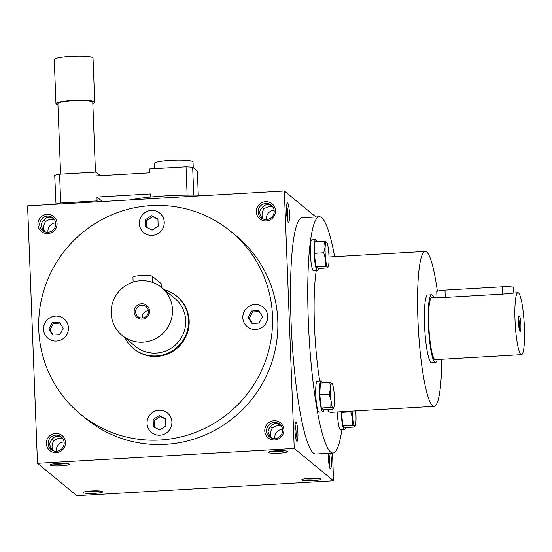 <?xml version="1.0" encoding="UTF-8"?>
<svg xmlns="http://www.w3.org/2000/svg" width="552" height="552" viewBox="0 0 552 552"><rect width="100%" height="100%" fill="white"/><g stroke="black" fill="none" stroke-linecap="round" stroke-linejoin="round"><path stroke-width="0.83" d="M286.543 211.395A9.701 1.408 86.7 0 0 288.358 222.194A9.701 1.408 86.7 0 0 289.414 212.52A9.701 1.408 86.7 0 0 287.247 203.039A9.701 1.408 86.7 0 0 286.543 211.395M330.648 453.151A9.701 1.408 -93.3 0 1 331.352 460.382A9.701 1.408 -93.3 0 1 330.234 468.758A9.701 1.408 -93.3 0 1 328.433 453.282M294.961 430.436A9.701 1.408 86.7 0 0 296.776 441.234A9.701 1.408 86.7 0 0 297.832 431.56A9.701 1.408 86.7 0 0 295.665 422.08A9.701 1.408 86.7 0 0 294.961 430.436M319.346 216.763L302.103 217.764A118.321 17.174 86.7 0 0 291.042 321.16A118.321 17.174 86.7 0 0 315.792 454.013L333.035 453.013A118.321 17.174 -93.3 0 1 309.044 335.878A118.321 17.174 -93.3 0 1 319.346 216.763A118.321 17.174 -93.3 0 1 334.65 256.68M315.93 216.964L284.335 190.971L294.23 448.445L333.56 480.799L332.497 453.04M284.335 190.971L27.6 205.848L37.488 463.321L76.825 495.675L333.56 480.799M102.624 491.597A9.701 1.276 177.8 0 0 92.929 490.88A9.701 1.276 177.8 0 0 83.435 492.349A9.701 1.276 177.8 0 0 93.095 493.426A9.701 1.276 177.8 0 0 102.644 491.611A9.701 1.276 177.8 0 0 102.624 491.597M50.004 465.177A9.701 1.276 -2.2 0 1 49.977 464.825A9.701 1.276 -2.2 0 1 59.54 463.349A9.701 1.276 -2.2 0 1 69.186 464.087A9.701 1.276 -2.2 0 1 60.989 465.833A9.701 1.276 -2.2 0 1 50.004 465.177M321.043 478.943A9.701 1.276 177.8 0 0 311.349 478.225A9.701 1.276 177.8 0 0 301.854 479.695A9.701 1.276 177.8 0 0 311.514 480.771A9.701 1.276 177.8 0 0 321.064 478.957A9.701 1.276 177.8 0 0 321.043 478.943M268.424 452.523A9.701 1.276 -2.2 0 1 268.389 452.171A9.701 1.276 -2.2 0 1 277.953 450.694A9.701 1.276 -2.2 0 1 287.606 451.432A9.701 1.276 -2.2 0 1 279.409 453.178A9.701 1.276 -2.2 0 1 268.424 452.523M294.23 448.445L37.488 463.321M275.496 210.74A9.701 9.508 129.4 0 1 261.448 219.896A9.701 9.508 129.4 0 1 260.806 203.253A9.701 9.508 129.4 0 1 275.496 210.74M57.077 223.401A9.701 9.508 129.4 0 1 43.028 232.551A9.701 9.508 129.4 0 1 42.387 215.915A9.701 9.508 129.4 0 1 57.077 223.401M283.907 429.787A9.701 9.508 129.4 0 1 269.859 438.937A9.701 9.508 129.4 0 1 269.224 422.301A9.701 9.508 129.4 0 1 283.907 429.787M65.495 442.442A9.701 9.508 129.4 0 1 51.439 451.591A9.701 9.508 129.4 0 1 50.805 434.955A9.701 9.508 129.4 0 1 65.495 442.442M230.798 231.426L236.083 235.773A118.321 116.03 129.4 0 1 277.787 320.374A118.321 116.03 129.4 0 1 212.382 431.56A118.321 116.03 129.4 0 1 85.746 418.519L80.461 414.179A118.321 116.03 -50.6 0 0 245.233 396.515A118.321 116.03 -50.6 0 0 230.798 231.426A118.321 116.03 -50.6 0 0 104.162 218.385A118.321 116.03 -50.6 0 0 38.757 329.572A118.321 116.03 -50.6 0 0 80.461 414.179M261.924 218.426L259.599 212.713L260.185 210.126L262.09 207.635C264.739 204.35 268.079 203.798 272.108 205.972M272.971 207.103C269.797 206.165 266.747 206.821 263.828 209.07L262.145 207.559M287.454 219.682A8.121 1.18 86.7 0 0 287.633 212.623A8.121 1.18 86.7 0 0 286.64 205.634M328.785 453.261A8.121 1.18 -93.3 0 1 329.558 460.271A8.121 1.18 -93.3 0 1 329.33 466.254M295.865 438.723A8.121 1.18 86.7 0 0 296.044 431.664A8.121 1.18 86.7 0 0 295.051 424.674M44.705 231.667C43.09 228.466 43.325 225.154 45.409 221.725L43.725 220.213M53.689 218.626C49.659 216.453 46.32 217.012 43.67 220.289L41.959 222.387L41.179 225.375L43.504 231.081M86.422 491.466A8.121 1.069 177.8 0 0 99.595 490.963M66.136 463.438A8.121 1.069 -2.2 0 1 52.964 463.942M304.842 478.812A8.121 1.069 177.8 0 0 318.014 478.308M284.556 450.777A8.121 1.069 -2.2 0 1 271.384 451.288M176.612 296.1L177.199 296.583A33.948 33.286 129.4 0 1 189.163 320.857A33.948 33.286 129.4 0 1 170.395 352.756A33.948 33.286 129.4 0 1 134.067 349.016L133.48 348.533A33.948 33.286 -50.6 0 0 169.809 352.273A33.948 33.286 -50.6 0 0 188.57 320.374A33.948 33.286 -50.6 0 0 176.612 296.1A33.948 33.286 -50.6 0 0 164.351 289.786M441.752 359.276A77.59 11.261 -93.3 0 1 434.141 406.355L330.682 412.344A77.59 11.261 -93.3 0 1 327.453 409.605M319.746 381.018A77.59 11.261 -93.3 0 1 316.241 270.701M341.812 429.836A118.321 17.174 -93.3 0 1 333.035 453.013M435.452 362.56L431.616 362.781A33.948 4.927 -93.3 0 1 424.736 329.178A33.948 4.927 -93.3 0 1 427.69 295.003L431.519 294.782A33.948 4.927 86.7 0 0 428.566 328.957A33.948 4.927 86.7 0 0 435.452 362.56A33.948 4.927 86.7 0 0 437.274 359.538M434.141 406.355A77.59 11.261 -93.3 0 1 418.409 329.544A77.59 11.261 -93.3 0 1 425.164 251.436A77.59 11.261 -93.3 0 1 437.377 291.228M147.018 423.439A12.606 12.365 -50.6 0 0 169.015 430.567A12.606 12.365 -50.6 0 0 153.987 411.585A12.606 12.365 -50.6 0 0 147.018 423.439M255.742 329.516A12.606 12.365 -50.6 0 0 263.269 307.291A12.606 12.365 -50.6 0 0 245.709 309.175A12.606 12.365 -50.6 0 0 255.742 329.516M164.248 222.166A12.606 12.365 -50.6 0 0 142.243 215.032A12.606 12.365 -50.6 0 0 157.279 234.013A12.606 12.365 -50.6 0 0 164.248 222.166M55.524 316.082A12.606 12.365 -50.6 0 0 47.989 338.307A12.606 12.365 -50.6 0 0 65.55 336.43A12.606 12.365 -50.6 0 0 55.524 316.082M64.025 318.849A12.606 12.365 -50.6 0 0 44.243 324.762A12.606 12.365 -50.6 0 0 48.003 338.321M259.261 311.57L252.602 311.956L249.242 318.407L252.464 323.472M59.864 334.636L52.675 335.05L48.838 329.013L52.199 322.561L59.388 322.147L63.218 328.178L59.864 334.636M167.491 412.993A12.606 12.365 -50.6 0 0 147.046 423.46A12.606 12.365 -50.6 0 0 151.476 432.464M165.586 418.775L165.862 425.985L159.776 429.946L153.408 426.703L153.132 419.492L159.224 415.525L165.586 418.775M258.647 310.597L262.483 316.634L259.123 323.086L251.933 323.507L248.096 317.469L251.457 311.017L258.647 310.597M249.242 318.407L248.096 317.469M252.602 311.956L251.457 311.017M157.927 219.31L152.69 216.639L146.604 220.607L146.866 227.452M145.459 219.668L151.545 215.701L157.913 218.944L158.189 226.154L152.097 230.122L145.735 226.879L145.459 219.668L146.604 220.607M152.69 216.639L151.545 215.701M60.002 323.12L53.344 323.5L49.984 329.958L53.206 335.023M49.984 329.958L48.838 329.013M53.344 323.5L52.199 322.561M165.6 419.14L160.363 416.47L154.277 420.438L154.539 427.282M154.277 420.438L153.132 419.492M160.363 416.47L159.224 415.525M266.43 219.544A8.121 7.963 129.4 0 1 274.102 210.208M274.178 211.03A8.121 7.963 129.4 0 1 260.993 217.771A8.121 7.963 129.4 0 1 260.006 206.434A8.121 7.963 129.4 0 1 274.178 211.03M48.01 232.199A8.121 7.963 129.4 0 1 55.69 222.87M54.551 219.758C51.377 218.82 48.328 219.475 45.409 221.725M55.759 223.684A8.121 7.963 129.4 0 1 42.573 230.425A8.121 7.963 129.4 0 1 41.586 219.089A8.121 7.963 129.4 0 1 55.759 223.684M274.841 438.585A8.121 7.963 129.4 0 1 282.52 429.256M271.536 438.053C269.921 434.852 270.156 431.54 272.239 428.111L270.556 426.599M281.382 426.144C278.208 425.206 275.165 425.861 272.239 428.111M282.596 430.07A8.121 7.963 129.4 0 1 269.41 436.811A8.121 7.963 129.4 0 1 268.417 425.475A8.121 7.963 129.4 0 1 282.596 430.07M56.421 451.239A8.121 7.963 129.4 0 1 64.101 441.911M53.116 450.715C51.502 447.506 51.736 444.194 53.827 440.765L52.143 439.254M62.969 438.799C59.788 437.86 56.746 438.516 53.827 440.765M64.177 442.725A8.121 7.963 129.4 0 1 50.991 449.466A8.121 7.963 129.4 0 1 49.997 438.129A8.121 7.963 129.4 0 1 64.177 442.725M263.125 219.013C261.51 215.811 261.745 212.492 263.828 209.07M263.283 307.305A12.606 12.365 -50.6 0 0 245.743 309.196A12.606 12.365 -50.6 0 0 247.268 326.777M159.818 213.162A12.606 12.365 -50.6 0 0 142.271 215.059A12.606 12.365 -50.6 0 0 143.796 232.633M280.519 425.012C276.49 422.839 273.15 423.398 270.508 426.675L268.596 429.173L268.01 431.761L270.335 437.467M62.107 437.667C58.07 435.493 54.731 436.052 52.088 439.337L50.377 441.427L49.59 444.415L51.916 450.121M519.218 329.171A6.445 0.938 86.7 0 0 519.384 324.555A6.445 0.938 86.7 0 0 518.59 318.269M436.977 297.383L436.763 291.704A9.701 1.276 -2.2 0 1 444.988 290.124L502.465 286.792A9.701 1.276 -2.2 0 1 513.622 287.627L513.829 292.926M524.4 327.536A31.036 4.506 86.7 0 0 517.907 292.691A31.036 4.506 86.7 0 0 515.209 323.934A31.036 4.506 86.7 0 0 521.502 354.66A31.036 4.506 86.7 0 0 524.4 327.536M444.988 290.124L445.264 297.424L431.692 297.687A31.036 4.506 86.7 0 0 428.987 328.93A31.036 4.506 86.7 0 0 435.28 359.656L521.502 354.66M445.264 297.424L502.748 294.099L517.907 292.691M520.881 324.638A7.756 1.125 86.7 0 0 519.094 316.02A7.756 1.125 86.7 0 0 518.576 323.741A7.756 1.125 86.7 0 0 519.984 331.345A7.756 1.125 86.7 0 0 520.881 324.638M433.686 297.569A33.948 4.927 86.7 0 0 431.519 294.782M352.128 411.102A12.606 1.828 86.7 0 0 352.659 418.471A12.606 1.828 86.7 0 0 354.55 426.075A12.606 1.828 86.7 0 0 355.24 425.73A12.606 1.828 86.7 0 0 355.964 421.19A12.606 1.828 86.7 0 0 355.709 410.895M341.364 411.73L342.909 425.778L352.335 425.233L354.55 426.075L354.536 427.041L355.24 425.73M337.334 411.958A15.518 2.249 86.7 0 0 337.348 412.482A15.518 2.249 86.7 0 0 340.598 429.904L344.427 429.684A15.518 2.249 86.7 0 0 345.428 427.572M341.164 411.737A15.518 2.249 86.7 0 0 341.184 412.261A15.518 2.249 86.7 0 0 344.427 429.684M342.909 425.778L345.11 427.586L354.536 427.041M352.335 425.233L352.659 418.471L350.755 411.833L351.01 411.171M341.329 412.378L350.755 411.833M324.362 241.196L314.937 241.742L314.316 253.327L315.896 266.719L325.321 266.174L325.645 259.412A12.606 1.828 86.7 0 0 327.536 267.016A12.606 1.828 86.7 0 0 328.226 266.671A12.606 1.828 86.7 0 0 328.951 262.131A12.606 1.828 86.7 0 0 328.468 249.642A12.606 1.828 86.7 0 0 326.812 242.328A12.606 1.828 86.7 0 0 326.577 242.038A12.606 1.828 86.7 0 0 325.162 246.923A12.606 1.828 86.7 0 0 325.645 259.412L323.741 252.781L325.162 246.923L324.362 241.196L326.812 242.328M325.321 266.174L327.536 267.016L327.522 267.989L328.226 266.671M316.855 241.631A15.518 2.249 86.7 0 0 315.62 239.644L311.79 239.865A15.518 2.249 86.7 0 0 310.334 253.43A15.518 2.249 86.7 0 0 313.584 270.853L317.414 270.632A15.518 2.249 86.7 0 0 318.414 268.513M315.62 239.644A15.518 2.249 86.7 0 0 314.171 253.202A15.518 2.249 86.7 0 0 317.414 270.632M315.896 266.719L318.097 268.534L327.522 267.989M314.316 253.327L323.741 252.781M329.792 382.495L320.367 383.04L319.746 394.625L321.326 408.018L330.751 407.473L331.069 400.711A12.606 1.828 86.7 0 0 332.966 408.314A12.606 1.828 86.7 0 0 333.656 407.976A12.606 1.828 86.7 0 0 334.374 403.429A12.606 1.828 86.7 0 0 333.898 390.94A12.606 1.828 86.7 0 0 332.242 383.626A12.606 1.828 86.7 0 0 332 383.336A12.606 1.828 86.7 0 0 330.593 388.222A12.606 1.828 86.7 0 0 331.069 400.711L329.171 394.08L330.593 388.222L329.792 382.495L332.242 383.626M330.751 407.473L332.966 408.314L332.953 409.287L333.656 407.976M322.285 382.929A15.518 2.249 86.7 0 0 321.05 380.942L317.214 381.17A15.518 2.249 86.7 0 0 315.765 394.728A15.518 2.249 86.7 0 0 319.015 412.151L322.844 411.93A15.518 2.249 86.7 0 0 323.845 409.812M321.05 380.942A15.518 2.249 86.7 0 0 319.601 394.507A15.518 2.249 86.7 0 0 322.844 411.93M321.326 408.018L323.527 409.832L332.953 409.287M319.746 394.625L329.171 394.08M148.35 310.638A6.445 6.32 -50.6 0 0 142.292 318M148.398 311.245A6.445 6.32 -50.6 0 0 137.151 307.602A6.445 6.32 -50.6 0 0 144.838 317.303A6.445 6.32 -50.6 0 0 148.398 311.245M133.135 282.093L132.942 277.125A9.701 1.276 -2.2 0 1 141.871 275.51A9.701 1.276 -2.2 0 1 152.214 276.2L161.018 283.445A9.701 1.276 -2.2 0 1 161.129 283.625L161.274 287.254M172.493 309.672A31.036 30.436 -50.6 0 0 161.55 287.482A31.036 30.436 -50.6 0 0 118.335 292.118A31.036 30.436 -50.6 0 0 122.116 335.416A31.036 30.436 -50.6 0 0 155.333 338.838A31.036 30.436 -50.6 0 0 172.493 309.672M122.116 335.416L135.33 346.283A31.036 30.436 -50.6 0 0 168.546 349.706A31.036 30.436 -50.6 0 0 185.7 320.539A31.036 30.436 -50.6 0 0 174.763 298.349L161.55 287.482M149.502 311.011A7.756 7.611 -50.6 0 0 137.745 305.014A7.756 7.611 -50.6 0 0 138.262 318.332A7.756 7.611 -50.6 0 0 149.502 311.011M124.918 337.72A33.948 33.286 -50.6 0 0 133.48 348.533M100.36 175.667L95.986 172.072L96.131 175.915L149.778 172.804L149.633 168.96L186.038 166.856L192.662 167.242L197.361 171.106L198.285 195.153M192.662 167.242L193.731 195.097M186.038 166.856L187.121 195.111M56 204.205L54.717 175.239L59.581 174.184L95.986 172.072M98.152 201.763L97.09 200.893L96.945 197.05L150.593 193.938L150.71 197.036M55.821 204.061L60.692 203.005L97.09 200.893M59.581 174.184L60.692 203.005M95.461 172.1L92.777 102.265A17.457 2.298 177.8 0 0 72.691 100.761A17.457 2.298 177.8 0 0 57.891 103.603L60.596 174.121M92.819 103.376A19.396 2.553 177.8 0 0 94.716 102.189A19.396 2.553 177.8 0 0 72.402 100.519A19.396 2.553 177.8 0 0 55.952 103.679A19.396 2.553 177.8 0 0 57.932 104.714M94.716 102.189L93.019 57.994A19.396 2.553 177.8 0 0 70.704 56.325A19.396 2.553 177.8 0 0 54.255 59.485L55.952 103.679M96.945 197.05L102.375 201.514M193.248 167.725L193.027 161.971A19.396 2.553 177.8 0 0 170.706 160.294A19.396 2.553 177.8 0 0 154.256 163.454L154.456 168.684M207.097 195.449A58.195 7.659 177.8 0 0 166.387 195.815A58.195 7.659 177.8 0 0 130.196 199.907M502.465 286.792L502.748 294.099M161.018 283.445L161.163 287.171M152.214 276.2L152.449 282.362M328.992 257.004L425.164 251.436"/></g></svg>
